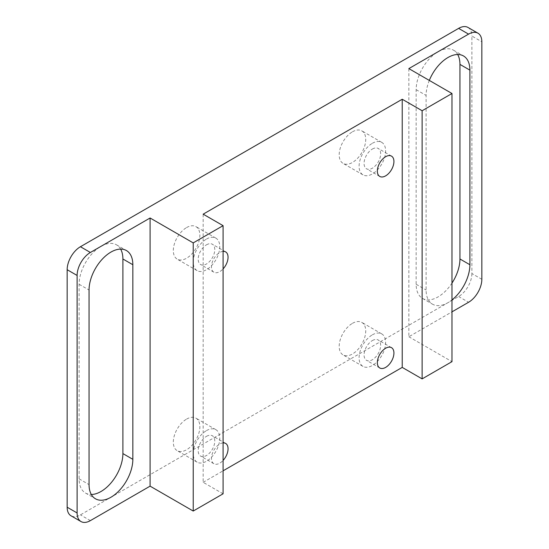 <?xml version="1.0" encoding="UTF-8"?>
<svg xmlns="http://www.w3.org/2000/svg" width="549" height="549" viewBox="0 0 549 549"><rect width="100%" height="100%" fill="white"/><g stroke="black" fill="none" stroke-linecap="round" stroke-linejoin="round"><path stroke-width="0.41" stroke-dasharray="2.75 2.06" d="M120.636 249.102A30.964 17.877 120 0 0 116.477 244.813A30.964 17.877 120 0 0 100.995 246.343A30.964 17.877 120 0 0 79.104 284.265L79.104 478.865A30.964 17.877 120 0 0 85.514 493.043A30.964 17.877 120 0 0 91.312 494.491M429.311 80.408A30.964 17.877 120 0 0 426.106 95.416L426.106 290.016A30.964 17.877 120 0 0 432.523 304.187A30.964 17.877 120 0 0 451.985 299.939M457.688 54.509A30.964 17.877 120 0 0 453.536 50.213A30.964 17.877 120 0 0 438.054 51.743A30.964 17.877 120 0 0 416.156 89.672L416.156 284.272A30.964 17.877 120 0 0 422.572 298.443A30.964 17.877 120 0 0 451.985 283.085M186.585 419.107A18.769 10.836 -60 0 1 195.972 418.18A18.769 10.836 -60 0 1 198.848 433.216A18.769 10.836 -60 0 1 186.585 449.755A18.769 10.836 -60 0 1 177.203 450.681A18.769 10.836 -60 0 1 174.328 435.645A18.769 10.836 -60 0 1 186.585 419.107M206.493 430.601A18.769 10.836 -60 0 1 215.874 429.668A18.769 10.836 -60 0 1 218.749 444.711A18.769 10.836 -60 0 1 206.493 461.242A18.769 10.836 -60 0 1 197.112 462.176A18.769 10.836 -60 0 1 194.229 447.14A18.769 10.836 -60 0 1 206.493 430.601M206.493 436.345A11.728 6.773 -60 0 1 212.353 435.762A11.728 6.773 -60 0 1 214.151 445.164A11.728 6.773 -60 0 1 206.493 455.498A11.728 6.773 -60 0 1 200.625 456.082A11.728 6.773 -60 0 1 198.827 446.68A11.728 6.773 -60 0 1 206.493 436.345M223.079 442.892A11.728 6.773 120 0 0 219.765 444.011A11.728 6.773 120 0 0 212.099 454.346A11.728 6.773 120 0 0 213.897 463.74A11.728 6.773 120 0 0 219.765 463.164A11.728 6.773 120 0 0 223.079 460.446M352.458 323.34A18.769 10.836 -60 0 1 361.846 322.414A18.769 10.836 -60 0 1 364.721 337.45A18.769 10.836 -60 0 1 352.458 353.988A18.769 10.836 -60 0 1 343.077 354.915A18.769 10.836 -60 0 1 340.202 339.879A18.769 10.836 -60 0 1 352.458 323.34M372.366 334.835A18.769 10.836 -60 0 1 381.747 333.902A18.769 10.836 -60 0 1 384.623 348.944A18.769 10.836 -60 0 1 372.366 365.476A18.769 10.836 -60 0 1 362.985 366.409A18.769 10.836 -60 0 1 360.103 351.374A18.769 10.836 -60 0 1 372.366 334.835M372.366 340.579A11.728 6.773 -60 0 1 378.227 340.003A11.728 6.773 -60 0 1 380.025 349.397A11.728 6.773 -60 0 1 372.366 359.732A11.728 6.773 -60 0 1 366.499 360.316A11.728 6.773 -60 0 1 364.701 350.914A11.728 6.773 -60 0 1 372.366 340.579M206.493 244.813A11.728 6.773 -60 0 1 212.353 244.23A11.728 6.773 -60 0 1 214.151 253.631A11.728 6.773 -60 0 1 206.493 263.966A11.728 6.773 -60 0 1 200.625 264.543A11.728 6.773 -60 0 1 198.827 255.148A11.728 6.773 -60 0 1 206.493 244.813M223.079 251.36A11.728 6.773 120 0 0 219.765 252.471A11.728 6.773 120 0 0 212.099 262.806A11.728 6.773 120 0 0 213.897 272.208A11.728 6.773 120 0 0 219.765 271.625A11.728 6.773 120 0 0 223.079 268.914M186.585 227.574A18.769 10.836 -60 0 1 195.972 226.641A18.769 10.836 -60 0 1 198.848 241.684A18.769 10.836 -60 0 1 186.585 258.222A18.769 10.836 -60 0 1 177.203 259.149A18.769 10.836 -60 0 1 174.328 244.113A18.769 10.836 -60 0 1 186.585 227.574M206.493 239.062A18.769 10.836 -60 0 1 215.874 238.136A18.769 10.836 -60 0 1 218.749 253.171A18.769 10.836 -60 0 1 206.493 269.71A18.769 10.836 -60 0 1 197.112 270.643A18.769 10.836 -60 0 1 194.229 255.601A18.769 10.836 -60 0 1 206.493 239.062M372.366 149.047A11.728 6.773 -60 0 1 378.227 148.463A11.728 6.773 -60 0 1 380.025 157.865A11.728 6.773 -60 0 1 372.366 168.2A11.728 6.773 -60 0 1 366.499 168.776A11.728 6.773 -60 0 1 364.701 159.382A11.728 6.773 -60 0 1 372.366 149.047M352.458 131.808A18.769 10.836 -60 0 1 361.846 130.875A18.769 10.836 -60 0 1 364.721 145.917A18.769 10.836 -60 0 1 352.458 162.456A18.769 10.836 -60 0 1 343.077 163.382A18.769 10.836 -60 0 1 340.202 148.347A18.769 10.836 -60 0 1 352.458 131.808M372.366 143.296A18.769 10.836 -60 0 1 381.747 142.369A18.769 10.836 -60 0 1 384.623 157.405A18.769 10.836 -60 0 1 372.366 173.944A18.769 10.836 -60 0 1 362.985 174.877A18.769 10.836 -60 0 1 360.103 159.834A18.769 10.836 -60 0 1 372.366 143.296M481.844 279.29L471.886 273.546L471.886 36.042L481.844 41.786M223.079 493.805L203.171 482.317L203.171 214.165M203.171 482.317L223.079 470.822M468.002 27.45A18.769 10.836 -60 0 1 471.886 36.042M471.886 273.546A18.769 10.836 -60 0 1 458.621 296.529L80.428 514.873A18.769 10.836 -60 0 1 71.047 515.806M408.854 68.604L408.854 336.75L451.985 311.853M408.854 336.75L451.985 361.647M79.104 284.265L89.055 290.016M416.156 89.672L426.106 95.416M90.379 520.624L80.428 514.873M458.621 296.529L468.572 302.273M416.156 284.272L426.106 290.016M79.104 478.865L89.055 484.609M215.874 429.668L195.972 418.18M225.625 443.427L212.353 435.762M381.747 333.902L361.846 322.414M391.499 347.661L378.227 340.003M225.625 251.895L212.353 244.23M215.874 238.136L195.972 226.641M391.499 156.129L378.227 148.463M381.747 142.369L361.846 130.875M362.985 174.877L343.077 163.382M379.771 176.442L366.499 168.776M197.112 270.643L177.203 259.149M213.897 272.208L200.625 264.543M379.771 367.974L366.499 360.316M362.985 366.409L343.077 354.915M213.897 463.74L200.625 456.082M197.112 462.176L177.203 450.681M422.572 298.443L432.523 304.187M453.536 50.213L463.486 55.957M85.514 493.043L95.464 498.787M116.477 244.813L126.428 250.557"/><path stroke-width="0.82" d="M110.946 252.087A30.964 17.877 120 0 0 89.055 290.016L89.055 484.609A30.964 17.877 120 0 0 95.464 498.787A30.964 17.877 120 0 0 119.325 490.49A30.964 17.877 120 0 0 132.844 459.328L132.844 264.728A30.964 17.877 120 0 0 126.428 250.557A30.964 17.877 120 0 0 110.946 252.087M451.985 299.939A30.964 17.877 120 0 0 469.896 264.735L469.896 70.135A30.964 17.877 120 0 0 463.486 55.957A30.964 17.877 120 0 0 448.005 57.494A30.964 17.877 120 0 0 429.311 80.408M223.079 460.446A11.728 6.773 120 0 0 225.625 443.427A11.728 6.773 120 0 0 223.079 442.892M385.638 367.398A11.728 6.773 120 0 0 393.297 357.056A11.728 6.773 120 0 0 391.499 347.661A11.728 6.773 120 0 0 385.638 348.244A11.728 6.773 120 0 0 377.973 358.579A11.728 6.773 120 0 0 379.771 367.974A11.728 6.773 120 0 0 385.638 367.398M223.079 268.914A11.728 6.773 120 0 0 225.625 251.895A11.728 6.773 120 0 0 223.079 251.36M385.638 175.858A11.728 6.773 120 0 0 393.297 165.524A11.728 6.773 120 0 0 391.499 156.129A11.728 6.773 120 0 0 385.638 156.705A11.728 6.773 120 0 0 377.973 167.04A11.728 6.773 120 0 0 379.771 176.442A11.728 6.773 120 0 0 385.638 175.858M451.985 311.853L468.572 302.273A18.769 10.836 120 0 0 481.844 279.29L481.844 41.786A18.769 10.836 120 0 0 477.953 33.194A18.769 10.836 120 0 0 468.572 34.127L408.854 68.604L451.985 93.502L451.985 361.647L422.126 378.885L422.126 110.74L451.985 93.502M223.079 470.822L402.225 367.398L402.225 99.245L422.126 110.74M402.225 367.398L422.126 378.885M150.097 486.146L150.097 217.994L90.379 252.471A18.769 10.836 120 0 0 77.114 275.454L77.114 512.958A18.769 10.836 120 0 0 80.998 521.55A18.769 10.836 120 0 0 90.379 520.624L150.097 486.146L193.221 511.044L223.079 493.805L223.079 225.66L203.171 214.165L402.225 99.245M193.221 511.044L193.221 242.898L223.079 225.66M80.998 521.55L71.047 515.806A18.769 10.836 -60 0 1 67.156 507.214L67.156 269.71A18.769 10.836 -60 0 1 80.428 246.727L90.379 252.471M91.312 494.491A30.964 17.877 120 0 0 122.894 453.584L122.894 258.984A30.964 17.877 120 0 0 120.636 249.102M451.985 283.085A30.964 17.877 120 0 0 459.945 258.984L459.945 64.391A30.964 17.877 120 0 0 457.688 54.509M468.572 34.127L458.621 28.376L80.428 246.727M458.621 28.376A18.769 10.836 -60 0 1 468.002 27.45L477.953 33.194M150.097 217.994L193.221 242.898M77.114 275.454L67.156 269.71M67.156 507.214L77.114 512.958M459.945 258.984L469.896 264.735M459.945 64.391L469.896 70.135M122.894 453.584L132.844 459.328M122.894 258.984L132.844 264.728"/></g></svg>
